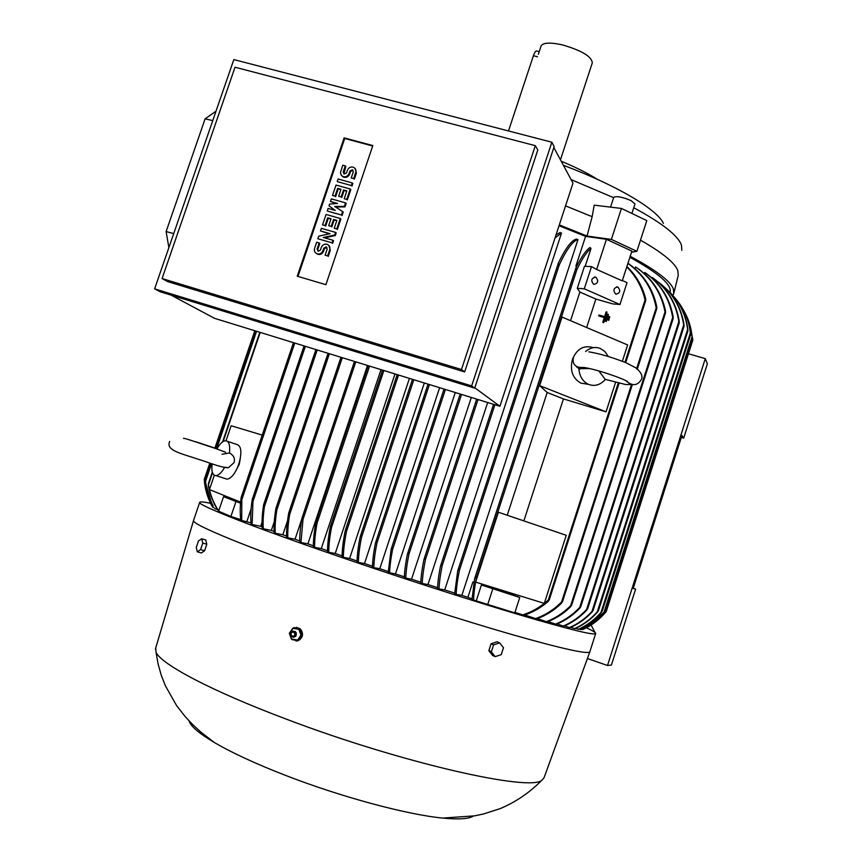 <?xml version="1.0" encoding="UTF-8"?>
<svg xmlns="http://www.w3.org/2000/svg" width="862" height="862" viewBox="0 0 862 862"><rect width="100%" height="100%" fill="white"/><g stroke="black" fill="none" stroke-linecap="round" stroke-linejoin="round"><path stroke-width="1.29" d="M222.698 467.01L228.452 467.71L234.011 462.657C235.251 458.552 233.721 455.319 229.421 452.97L222.04 454.296M216.933 448.951L218.452 446.408C221.006 442.712 223.398 440.827 225.639 440.741C229.033 441.225 230.294 445.298 229.421 452.97M604.046 612.203L586.903 626.749L581.042 629.637L594.112 621.771L604.046 612.203L692.089 336.708C691.195 327.204 688.372 318.434 683.631 310.417M455.287 392.522L395.464 573.92L388.212 572.519L391.1 549.417L392.199 547.747L392.652 549.245C390.798 558.511 389.786 566.42 389.613 572.982M404.364 576.85L395.464 573.92M471.309 397.457L411.53 579.199L404.321 577.852C404.515 571.431 405.528 563.619 407.36 554.417L408.513 552.617L408.987 554.007C407.036 563.543 405.97 571.646 405.765 578.327M420.818 582.227L411.53 579.199M487.676 402.5L427.951 584.544L420.775 583.229C420.968 576.883 422.003 569.082 423.856 559.837L425.041 557.973L425.559 559.212C423.565 568.888 422.455 577.055 422.24 583.703M437.584 587.636L427.951 584.544M556.012 234.949L560.063 232.514L561.507 233.074L444.727 589.92L437.54 588.66C437.734 582.69 438.693 575.277 440.428 566.409L441.603 564.578L442.184 565.612C440.288 574.997 439.232 582.841 439.038 589.134M454.662 593.067L444.727 589.92M577.96 239.647C573.068 240.617 566.851 248.967 559.319 264.709L558.317 264.99L558.447 262.856C565.709 247.976 571.732 240.045 576.495 239.054L577.96 239.647L461.87 595.33L454.619 594.112L457.679 571.053L458.907 569.082L459.521 569.987C457.496 579.663 456.364 587.862 456.149 594.586M472.042 598.767L461.87 595.33M467.926 597.215L472.915 581.904L473.96 582.238M576.646 266.38L575.902 266.067L585.578 236.393L606.428 239.302L631.889 251.101L622.256 280.861L596.299 269.289L622.256 280.861M559.039 225.715L585.578 236.393M343.367 557.348L342.063 556.906C342.128 549.579 343.173 540.916 345.199 530.917L346.244 529.333L346.524 531.369C344.488 541.358 343.432 550.021 343.367 557.348L349.638 558.457L409.439 378.396M586.386 627.784C592.636 630.682 595.739 632.568 595.707 633.462C594.737 635.725 569.168 629.465 519.01 614.692C469.488 599.941 399.666 577.411 338.561 556.389C253.223 527.081 198.389 505.369 199.65 502.481C199.672 501.512 203.292 501.781 210.533 503.3M473.357 816.066C468.809 818.943 458.627 819.611 442.82 818.081C407.079 814.719 340.684 796.876 285.139 775.24C255.572 763.721 231.997 752.828 214.422 742.548L201.158 732.323L192.905 724.791L185.179 716.602L176.581 705.579L165.364 685.743L161.172 674.978L158.048 663.772L156.054 652.254C160.935 664.117 211.384 691.012 286.206 719.091C401.326 762.989 531.962 792.393 542.155 779.948L544.073 777.696L589.856 651.78C588.283 654.581 562.315 648.849 511.974 634.551C462.291 620.241 392.641 597.926 331.795 576.743C246.974 547.273 192.463 524.635 193.497 520.67L193.616 520.249M687.779 318.768L692.089 336.708M296 641.026L298.177 640.703C303.144 637.6 303.833 633.645 300.267 628.829L296.334 627.331M156.054 652.254L155.72 647.998M678.232 275.474L677.801 270.539C674.838 262.802 662.393 252.674 640.488 240.142M672.802 295.375L673.739 293.673L673.308 288.727C669.946 280.689 655.583 269.871 630.208 256.273M576.581 367.05L576.527 366.458M240.315 458.455L239.259 464.273L236.651 469.413M289.449 633.602L291.755 639.529L297.799 640.692C302.896 637.578 303.629 633.624 299.998 628.829L294.104 627.622L292.778 628.215L289.546 632.923M681.831 250.314L681.465 245.142C678.038 235.563 662.135 223.086 633.742 207.72M613.625 197.689L571.086 179.587M631.512 252.264L636.889 251.284L611.373 239.42L587.022 236.037L592.151 216.685L565.537 205.878M592.151 216.685L594.198 205.156L621.437 208.442L646.812 220.597L636.889 251.284M595.89 277.219C598.799 280.98 598.12 283.372 593.853 284.395L593.584 284.298C590.675 280.549 591.343 278.157 595.599 277.101L595.89 277.219M617.946 287.068C620.802 290.796 620.123 293.166 615.921 294.19L615.673 294.093C612.817 290.386 613.475 288.005 617.666 286.96L617.946 287.068M663.406 223.441C657.394 209.574 617.634 185.739 563.392 165.278M610.555 207.128L613.755 197.269C616.535 195.889 622.267 196.978 630.952 200.555L634.971 203.949L631.889 213.453M598.821 370.929L605.275 379.452C600.264 385.045 594.629 386.672 588.39 384.333C582.669 381.489 579.49 376.274 578.865 368.688L589.683 368.58M575.967 366.059L578.865 368.688M587.184 384.14L580.816 383.116C572.594 378.343 569.793 370.445 572.411 359.411C576.775 349.024 583.477 345.026 592.517 347.429M224.422 467.689C221.459 472.775 218.614 475.415 215.888 475.598C213.679 475.501 212.343 473.583 211.869 469.855L211.955 464.219M227.374 441.322L236.738 444.436C241.425 445.88 242.114 452.475 238.785 464.209C235.315 473.464 231.404 478.442 227.062 479.164L225.284 478.593M293.069 628.366L299.47 629.314L301.517 635.111L297.778 639.97L300.924 635.111L298.866 629.303L293.069 628.366L289.33 633.225L291.378 639.022L297.174 639.97M292.53 637.147L295.666 636.425L295.515 631.652L292.692 631.113M597.474 179.404C588.099 173.413 576.021 167.357 561.216 161.248M295.3 631.695L291.906 631.458C290.128 633.053 289.998 634.766 291.528 636.587L293.554 637.277C296.474 636.199 297.056 634.346 295.3 631.695M294.244 632.406C291.281 631.781 290.397 632.934 291.572 635.865C294.535 636.49 295.418 635.337 294.244 632.406M560.451 159.836L592.313 62.829C591.655 56.504 581.731 50.535 562.552 44.932C550.322 42.238 543.179 42.55 541.12 45.891L541.056 46.085M538.351 54.263L541.12 45.891M508.494 130.959L533.416 55.739C534.655 52.259 535.733 50.686 536.681 51.02L539.213 51.634M322.959 250.734C321.828 253.277 319.953 254.333 317.345 253.881C314.878 252.889 313.973 251.036 314.608 248.31L316.666 242.222L319.166 242.955L317.108 249.032L318.197 251.262L320.448 250.002L321.332 247.394C322.496 244.808 324.392 243.763 327.032 244.269C329.446 245.282 330.34 247.125 329.704 249.818L327.635 255.917L325.125 255.184L327.183 249.086L326.116 246.866L323.843 248.116L322.959 250.734L323.584 251.219C322.453 253.762 320.578 254.818 317.981 254.365L316.289 253.417M326.062 214.466L340.285 218.495L336.762 228.926L334.24 228.204L336.891 220.392L333.54 219.444L331.191 226.383L328.681 225.672L331.03 218.732L327.689 217.784L325.049 225.585L322.55 224.874L326.062 214.466M336.029 185.061L350.241 189.004L346.729 199.402L344.218 198.702L346.847 190.901L343.507 189.974L341.158 196.902L338.647 196.202L340.996 189.274L337.656 188.347L335.016 196.127L332.517 195.426L336.029 185.061M349.056 173.542C347.742 176.333 345.673 177.324 342.871 176.516L341.19 175.148L340.458 172.605L342.753 165.202L345.253 165.892L343.205 171.926L344.067 174.038L346.546 172.853L347.429 170.256C348.776 167.422 350.866 166.441 353.7 167.314L355.564 169.071L356.049 171.215L353.754 178.617L351.243 177.917L353.291 171.872L352.439 169.771L349.94 170.945L349.056 173.542L349.649 174.124C348.334 176.915 346.265 177.906 343.475 177.098L341.998 175.988M338.076 179.005L352.289 182.938L351.416 185.535L337.193 181.602L338.076 179.005M331.342 198.885L345.554 202.872L344.391 206.341L334.715 206.471L342.623 211.546L341.449 215.026L327.237 211.007L328.12 208.41L335.221 210.414L329.004 205.813L329.586 204.078L337.559 203.475L330.469 201.482L331.342 198.885M321.375 228.344L335.577 232.406L334.704 235.014L323.315 237.47L332.937 240.239L332.053 242.847L317.841 238.752L318.724 236.145L330.092 233.699L320.492 230.941L321.375 228.344M326.946 247.437L324.468 248.612L323.584 251.219M325.125 255.184L327.635 255.917M328.702 245.261L330.318 250.303L328.26 256.402M319.166 242.955L319.802 243.45L317.744 249.527L317.992 251.187M325.049 225.585L322.55 224.874M327.689 217.784L328.303 218.312L325.664 226.103M330.922 219.056L328.303 218.312M328.681 225.672L331.191 226.383M333.54 219.444L334.144 219.972L331.805 226.911M336.773 220.715L334.144 219.972M334.24 228.204L336.762 228.926M340.285 218.495L340.878 219.023L337.365 229.443M335.016 196.127L332.517 195.426M337.656 188.347L338.26 188.907L335.62 196.687M340.867 189.64L338.26 188.907M338.647 196.202L341.158 196.902M343.507 189.974L344.1 190.534L341.761 197.452M346.729 191.267L344.1 190.534M344.218 198.702L346.729 199.402M350.241 189.004L350.834 189.575L347.321 199.962M353 170.331L350.522 171.538L349.649 174.124M351.243 177.917L353.754 178.617M355.155 168.456L356.383 173.143L354.336 179.188M345.253 165.892L345.845 166.485L343.927 173.973M351.416 185.535L337.193 181.602M352.289 182.938L352.881 183.52L351.998 186.106M336.503 203.561L330.469 201.482M329.004 205.813L335.016 210.35M327.237 211.007L341.449 215.026M342.623 211.546L343.227 212.084L342.052 215.554M344.391 206.341L344.983 206.891L335.566 207.009M345.554 202.872L346.158 203.421L344.983 206.891M329.424 233.839L320.492 230.941M317.841 238.752L332.053 242.847M332.937 240.239L333.551 240.735L332.667 243.353M334.704 235.014L335.307 235.52L324.586 237.837M335.577 232.406L336.191 232.923L335.307 235.52M297.983 276.422L344.735 138.491L372.696 146.001M325.89 284.686L297.25 276.206L344.143 137.866L372.837 145.57L325.89 284.686M344.143 137.866L344.735 138.491M235.024 67.225L162.067 278.545L461.482 369.507L535.313 145.667L235.024 67.225M201.719 538.772L202.785 543.082L200.566 549.611L197.301 551.799L196.267 547.478L198.465 540.991L201.719 538.772L205.738 539.968L206.815 544.267L202.785 543.082M499.658 642.858L503.483 647.728L501.253 654.624L495.187 656.661L491.34 651.791L493.581 644.884L499.658 642.858L497.148 641.759L491.081 643.774L493.581 644.884M162.067 278.545L167.584 281.594L464.65 371.921L461.482 369.507M535.313 145.667L537.802 149.999L464.65 371.921M200.566 549.611L204.596 550.786L201.331 552.973L197.301 551.799M204.596 550.786L206.815 544.267M491.081 643.774L488.84 650.67L491.34 651.791M488.84 650.67L492.687 655.519L495.187 656.661M233.828 59.575L154.632 288.856L471.654 385.907L551.852 142.219L233.828 59.575M300.924 635.111L301.517 635.111M298.866 629.303L299.47 629.314M216.006 111.187L205.102 118.848L212.763 120.583M205.102 118.848L166.118 231.566L173.715 233.602M166.118 231.566L168.877 247.631M154.632 288.856L160.149 291.776L474.703 388.148L471.654 385.907M551.852 142.219L554.169 146.562L474.703 388.148M585.61 351.534C590.19 347.612 595.039 346.567 600.167 348.399L604.887 351.524L608.324 356.502M214.422 742.548C199.025 733.39 190.545 726.149 188.993 720.815M171.129 295.138L214.53 318.326L499.906 406.271L474.822 387.814M553.846 147.553L572.993 183.121L499.906 406.271M607.505 665.486L611.427 665.044L635.606 589.123L633.204 588.444L681.928 435.493L683.695 438.144L707.368 363.796L705.278 358.635L607.505 665.486L587.399 658.514M591.106 625.036L594.942 632.417M633.236 588.337L635.606 589.123M683.695 438.144L681.314 437.411M688.576 353.797L705.278 358.635M608.884 316.44L609.768 316.688L608.637 320.179L607.753 319.921L608.884 316.44M604.607 316.634L606.158 311.839L607.031 312.098L603.648 322.56L602.764 322.302L604.316 317.507L598.627 315.869L598.907 314.996L604.607 316.634M607.516 314.134L608.4 314.393L606.137 321.364L605.264 321.117L607.516 314.134M596.299 269.289L591.504 266.617L584.285 288.802L619.961 304.502L612.828 303.898L595.868 299.071L579.878 292.067L570.558 320.686M622.364 280.516L627.03 282.617L619.961 304.502M587.022 236.037L559.309 224.907M611.373 239.42L621.437 208.442M606.428 239.302L596.666 269.343M204.316 479.391L204.38 480.64M204.542 482.935L204.445 481.696C205.544 491.146 208.313 499.669 212.752 507.276L212.645 507.19C208.464 499.992 205.759 491.911 204.542 482.935M205.565 482.849L205.555 481.362C206.471 490.155 209.035 498.355 213.226 505.962L211.535 502.977L205.565 482.849M208.442 486.351L208.453 484.767C210.016 494.185 213.334 502.772 218.431 510.552L218.032 510.347C213.291 503.052 210.102 495.057 208.442 486.351M240.53 503.192L223.527 496.695L239.464 501.673M214.336 475.177L209.444 489.584L240.617 502.137M226.027 440.773L231.124 425.753L262.22 435.105M241.101 497.719L241.619 497.471L241.823 499.658L241.705 520.476L240.821 520.12C239.927 513.967 240.024 506.49 241.101 497.708M252.2 499.701L252.803 499.227L252.965 501.576L252.103 524.527L251.154 524.161C250.389 517.351 250.745 509.194 252.2 499.701M263.567 505.013L264.225 504.41L264.429 506.651C263.169 515.39 262.802 522.76 263.319 528.783L262.296 528.406C261.736 522.038 262.167 514.248 263.567 505.013M275.926 508.461L276.648 507.664L276.842 509.948C275.377 519.064 274.838 526.822 275.247 533.212L274.17 532.813C273.739 526.111 274.321 517.997 275.926 508.461M288.684 513.192L289.46 512.265L289.675 514.474C288.145 523.568 287.52 531.348 287.811 537.791L286.669 537.382C286.378 530.68 287.046 522.62 288.684 513.192M301.905 518.439L302.734 517.405L302.993 519.506L300.946 542.51L299.76 542.09C299.567 535.517 300.288 527.63 301.905 518.439M315.923 522.232L316.828 520.993L317.087 523.115C315.341 532.5 314.511 540.571 314.608 547.359L313.38 546.928C313.283 540.011 314.134 531.779 315.923 522.232M330.297 526.736L331.267 525.335L331.536 527.404C329.672 537.015 328.756 545.312 328.767 552.305L327.495 551.863C327.474 544.806 328.411 536.423 330.297 526.736M360.111 537.101L361.178 535.474L361.512 537.328C359.551 547.047 358.517 555.43 358.398 562.487L357.062 562.035C357.159 555.053 358.183 546.734 360.111 537.101M375.487 542.931L376.586 541.25L376.974 542.941C375.024 552.542 373.979 560.796 373.817 567.702L372.449 567.239C372.589 560.472 373.602 552.37 375.487 542.931M561.507 233.074L555.042 237.923M472.915 581.904L473.949 582.281M575.902 266.067L576.743 266.207M474.606 578.725L475.792 576.915L476.47 577.594C474.703 586.526 473.734 594.015 473.561 600.06L472.01 599.575L474.606 578.725M575.988 269.59L576.053 267.608C581.397 256.833 586.063 250.12 590.05 247.491L590.987 248.504C586.947 251.456 582.249 258.471 576.893 269.537L575.988 269.59M585.19 266.293L590.987 248.504M591.504 266.617L584.468 266.261L577.292 288.296L584.285 288.802M608.637 320.179L607.753 319.921M608.744 320.352L609.768 316.688M604.284 317.636L598.627 315.869M603.648 322.56L602.764 322.302M603.756 322.722L607.031 312.098M606.137 321.364L605.264 321.117M606.255 321.537L608.4 314.393M476.395 600.405L481.405 585.007L501.188 590.707L519.764 597.495L514.786 612.85L473.561 600.06M481.405 585.007L519.764 597.495M484.573 584.867L484.358 585.503M501.188 590.707L501.393 590.082M475.63 582.098L544.299 603.378L566.259 535.291L498.398 512.243L475.63 582.098M523.859 520.885L563.457 398.912L547.176 392.512L507.233 515.239M547.176 392.512L539.666 385.648L606.061 411.842L563.457 398.912M539.666 385.648L562.024 317.054L627.633 344.951L622.364 361.297M615.576 382.351L606.061 411.842M586.634 327.517L595.868 299.071M577.292 288.296L579.878 292.067M522.631 614.929C532.199 611.848 540.776 606.87 548.329 599.995L549.245 599.833L548.06 601.59C540.873 607.796 532.802 612.365 523.848 615.285L514.97 612.3M626.911 266.487C636.221 275.581 642.481 286.324 645.681 298.726L645.66 300.676L645.045 299.954C642.125 287.272 636.037 276.26 626.76 266.94M535.485 618.636C545.484 615.08 554.191 609.499 561.593 601.902L562.552 601.525L561.334 603.4C554.223 610.361 545.948 615.543 536.52 618.927L524.796 614.962M627.956 263.233C643.278 274.008 652.89 288.49 656.779 306.7L656.725 308.768L656.187 307.842C652.685 289.287 643.257 274.482 627.902 263.406M555.527 624.131C564.588 620.489 572.637 614.918 579.695 607.419L580.74 606.729L579.566 608.475C572.659 615.565 564.89 620.856 556.259 624.314L548.081 621.577M673.114 318.735L672.694 317.518C669.548 298.435 660.227 283.415 644.754 272.478L645.476 272.931C660.54 283.587 669.763 298.209 673.136 316.785L673.114 318.735M563.188 626.081C571.948 622.407 579.749 616.89 586.569 609.553L587.647 608.734L586.494 610.382C579.792 617.407 572.217 622.698 563.791 626.232L557.067 623.98M679.213 322.927L678.836 321.601C675.959 303.025 667.091 288.307 652.222 277.435L652.803 277.844C667.35 288.49 676.142 302.896 679.202 321.063L679.213 322.927M569.47 627.579C577.852 623.948 585.341 618.614 591.935 611.546L593.034 610.63L591.925 612.16C585.427 618.991 578.1 624.174 569.965 627.687L564.567 625.898M661.456 284.525C673.933 295.009 681.443 308.359 683.986 324.597L684.062 326.299L683.695 324.92C680.915 306.937 672.403 292.606 658.148 281.917L658.083 282.089M684.062 326.299L593.024 610.695M574.491 628.646C583.1 624.831 590.686 619.261 597.247 611.923L598.39 610.835L597.291 612.354C590.793 619.53 583.315 624.982 574.879 628.721L570.709 627.353M670.485 292.864C680.29 303.09 686.066 315.233 687.833 329.306L687.887 331.04L687.607 329.467C685.57 313.035 678.319 299.383 665.852 288.511M578.327 629.325C586.979 625.435 594.543 619.8 601.029 612.397L602.215 611.18L601.137 612.634C594.683 619.94 587.173 625.521 578.617 629.368L575.601 628.398M679.407 303.575C685.57 312.281 689.266 322.119 690.516 333.088L690.581 334.758L690.343 333.055C688.889 319.63 683.717 307.885 674.817 297.799M582.658 629.572C590.211 626.211 597.043 621.351 603.141 614.972L604.736 613.302C598.4 620.403 591.073 625.823 582.755 629.551L581.925 629.325M606.04 611.718L692.822 340.102L690.688 327.905M594.694 622.569L606.115 611.901L692.412 341.384M629.874 257.318C658.794 273.232 672.198 284.945 670.086 292.455M571.625 605.221L570.45 606.956C563.436 613.712 555.699 618.701 547.241 621.901L546.357 621.664C555.322 618.28 563.414 612.968 570.622 605.727L571.625 605.221M665.529 310.945L665.518 312.884L665.033 311.839C661.219 292.627 651.392 277.672 635.531 266.983L636.425 267.489C651.78 277.876 661.477 292.358 665.529 310.945M212.235 506.457L206.837 493.743M214.067 507.729L212.752 507.276M217.536 509.571L214.757 508.623M223.527 496.695L218.614 511.198L230.908 516.467L235.908 501.706M240.757 519.603L230.908 516.467M251.025 522.889L241.705 520.476M246.855 521.553L251.079 509.022M262.07 522.189L260.68 526.294L252.103 524.527M274.278 521.725L271.358 530.41L263.319 528.783M287.52 520.799L282.844 534.731L275.247 533.212M301.797 519.053L295.041 539.213L287.811 537.791M367.503 365.466L307.885 543.836L300.946 542.51M313.38 545.797L307.885 543.836M380.993 369.626L321.289 548.598L314.608 547.359M327.506 550.786L321.289 548.598M394.99 373.936L335.221 553.479L328.767 552.305M342.074 555.861L335.221 553.479M357.083 561.011L349.638 558.457M424.33 382.987L364.497 563.532L358.398 562.487M372.47 566.237L364.497 563.532M439.62 387.695L379.786 568.694L373.817 567.702M388.245 571.517L379.786 568.694M262.188 526.887L260.68 526.294M274.094 531.455L271.358 530.41M286.626 536.132L282.844 534.731M299.739 540.916L295.041 539.213M492.719 589.134L487.676 604.639M644.356 273.728L644.754 272.478M651.995 278.135L652.222 277.435M581.042 629.637L579.329 629.044M634.938 268.804L635.531 266.983M546.357 621.664L537.414 618.593M533.416 55.739L537.522 56.752M323.843 248.116L324.468 248.612M329.704 249.818L330.318 250.303M317.108 249.032L317.744 249.527M349.94 170.945L350.522 171.538M355.801 172.562L356.383 173.143M343.205 171.926L343.798 172.519M255.195 330.857L215.295 448.208M210.188 463.217L204.359 480.371M255.691 331.008L215.78 448.369M210.684 463.379L204.445 481.696M256.574 331.288L216.664 448.671M211.567 463.659L205.555 481.362M260.227 332.409L223.15 441.527M212.537 472.764L208.453 484.767M293.522 342.667L241.295 497.137M294.761 343.054L241.823 499.658M304.103 345.931L252.437 498.99M305.363 346.319L252.965 501.576M315.945 349.584L263.815 504.292M317.205 349.972L264.429 506.651M328.099 353.323L276.196 507.653M329.37 353.722L276.842 509.948M341.007 357.299L288.953 512.362M342.289 357.698L289.675 514.474M354.487 361.458L302.185 517.609M355.78 361.857L302.993 519.506M316.052 521.725L368.214 365.693L316.225 521.348M369.55 366.102L317.087 523.115M382.545 370.1L330.609 525.82M383.859 370.509L331.536 527.404M397.21 374.625L345.511 529.979M398.535 375.035L346.524 531.369M360.251 536.606L412.456 379.323L360.413 536.207M413.814 379.743L361.512 537.328M428.08 384.14L375.778 542.079M429.416 384.549L376.974 542.941M444.081 389.064L391.359 548.641M445.417 389.484L392.652 549.245M407.478 554.007L460.189 394.031L407.618 553.652M461.558 394.451L408.987 554.007M423.964 559.46L476.664 399.106L424.104 559.104M478.033 399.526L425.559 559.212M440.525 566.065L493.549 404.31L440.644 565.752M494.917 404.731L442.184 565.612M558.253 263.438L457.894 570.418M559.319 264.709L459.521 569.987M575.891 268.082L474.779 578.197M576.893 269.537L476.47 577.594M645.045 299.954L624.95 362.32M618.269 383.019L548.329 599.995M656.187 307.842L636.576 368.796M631.641 384.129L561.593 601.902M672.694 317.518L579.706 607.419M678.836 321.601L586.569 609.553M683.695 324.92L591.935 611.546M687.607 329.467L597.247 611.923M690.343 333.055L601.029 612.397M692.66 338.216L604.812 613.119M665.033 311.839L570.622 605.727M641.619 379.075C643.785 373.699 635.747 367.805 635.617 367.74L626.081 362.783C612.246 357.321 599.833 353.679 588.843 351.836M195.512 441.667L216.965 448.768M225.618 452.248L214.681 448.197M213.916 447.949C203.357 444.609 184.791 437.95 183.466 438.338M586.903 626.749L585.417 627.461M199.65 502.481L193.497 520.594M155.375 649.151L193.497 520.67M542.155 779.948C529.861 792.447 515.896 801.994 500.24 808.599L483.571 813.965L474.563 815.861L442.82 818.081M588.39 384.333L580.816 383.116M215.888 475.598L227.062 479.164M317.345 253.881L317.981 254.365M326.116 246.866L326.73 247.362M342.871 176.516L343.475 177.098M352.439 169.771L353.021 170.353M296.312 632.73L295.666 636.425M211.998 463.799L211.869 469.855M169.652 441.409C165.407 451.408 182.324 453.38 209.681 463.056C219.196 466.396 225.456 467.947 228.452 467.71M641.597 379.151C637.568 385.95 632.288 386.424 625.78 380.573C615.619 375.713 593.519 368.817 583.736 367.427C575.568 367.945 572.12 364.604 573.402 357.374M626.739 381.036L630.402 384.581L625.553 384.517L604.812 379.248M579.921 369.098L579.21 368.214L584.21 367.492M617.666 286.96L616.513 286.884M595.599 277.101L594.381 277.025M678.157 275.732L673.944 292.832M254.818 330.739L214.907 448.078M209.8 463.099L204.294 479.294M255.303 330.889L215.392 448.24M210.285 463.25L204.337 480.737M256.186 331.159L216.276 448.531M211.179 463.53L205.425 480.457M259.828 332.29L222.579 441.904M212.311 472.117L208.259 484.035M293.479 342.656L241.188 497.32M304.06 345.921L252.307 499.238M315.901 349.563L263.686 504.561M328.056 353.312L276.045 507.966M340.964 357.288L288.802 512.696M354.454 361.447L302.034 517.954M382.512 370.089L330.437 526.219M397.177 374.614L345.339 530.399M428.058 384.129L375.616 542.467M444.059 389.064L391.219 548.997M558.339 263.147L457.776 570.719M575.956 267.834L474.682 578.456M645.703 300.558L625.704 362.622M619.067 383.213L549.202 599.984M656.769 308.65L637.277 369.248M632.363 384.527L562.52 601.665M673.147 318.66L580.729 606.816M679.245 322.873L587.625 608.809M687.898 331.019L598.379 610.878M690.591 334.747L602.204 611.212M692.272 338.572L605.264 610.835M665.55 312.798L571.592 605.339M595.674 633.559L589.877 651.683M213.226 505.962L211.535 502.977M604.736 613.302L603.141 614.972"/></g></svg>
